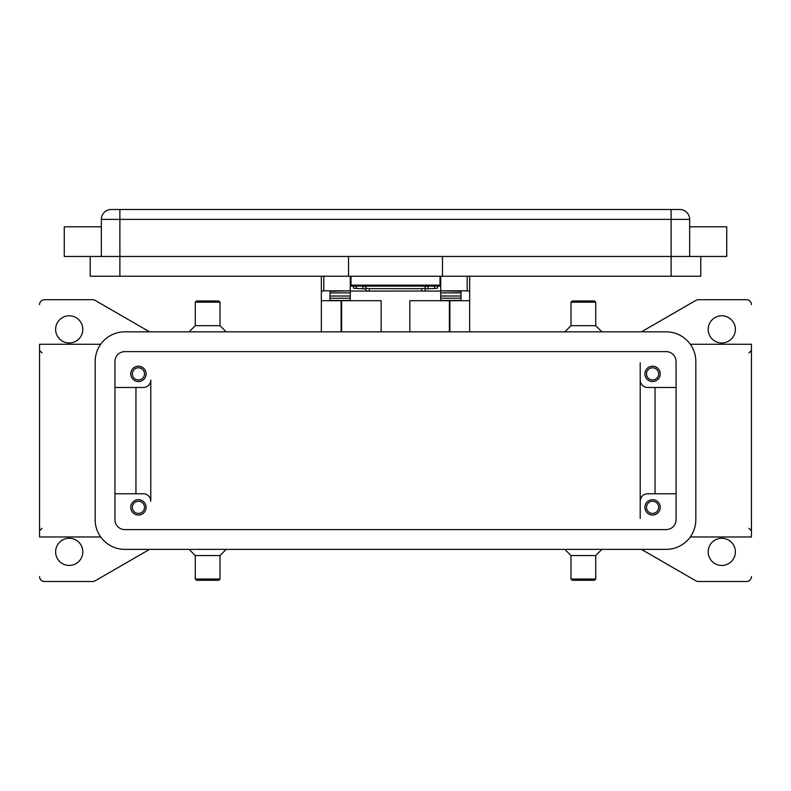<?xml version="1.0" encoding="UTF-8"?>
<svg xmlns="http://www.w3.org/2000/svg" width="791" height="791" viewBox="0 0 791 791"><rect width="100%" height="100%" fill="white"/><g stroke="black" fill="none" stroke-linecap="round" stroke-linejoin="round"><path stroke-width="1.19" d="M428.475 286.124L425.163 286.5L425.163 288.952L436.711 288.329L437.522 288.082L437.522 286.124M369.298 291.108L369.298 288.656L365.838 288.28L365.838 290.732L369.298 291.108L424.144 290.999L425.163 290.732L425.163 288.28L421.702 288.656L421.702 291.108M353.478 286.124L353.478 288.082L354.289 288.329L365.838 288.952L365.838 286.5L362.525 286.124M467.184 290.821L469.656 291.286L469.656 276.237M321.344 276.237L321.344 291.286L323.816 290.821M660.238 507.347A7.663 7.663 0 0 1 652.575 515.02A7.663 7.663 0 0 1 644.912 507.347A7.663 7.663 0 0 1 652.575 499.694A7.663 7.663 0 0 1 660.238 507.347M646.494 507.347A6.081 6.081 0 0 0 652.575 513.428A6.081 6.081 0 0 0 658.656 507.347A6.081 6.081 0 0 0 652.575 501.276A6.081 6.081 0 0 0 646.494 507.347M146.088 373.866A7.663 7.663 0 0 1 138.425 381.539A7.663 7.663 0 0 1 130.762 373.866A7.663 7.663 0 0 1 138.425 366.213A7.663 7.663 0 0 1 146.088 373.866M132.344 373.866A6.081 6.081 0 0 0 138.425 379.957A6.081 6.081 0 0 0 144.506 373.866A6.081 6.081 0 0 0 138.425 367.795A6.081 6.081 0 0 0 132.344 373.866M660.238 373.866A7.663 7.663 0 0 1 652.575 381.539A7.663 7.663 0 0 1 644.912 373.866A7.663 7.663 0 0 1 652.575 366.213A7.663 7.663 0 0 1 660.238 373.866M646.494 373.866A6.081 6.081 0 0 0 652.575 379.957A6.081 6.081 0 0 0 658.656 373.866A6.081 6.081 0 0 0 652.575 367.795A6.081 6.081 0 0 0 646.494 373.866M146.088 507.347A7.663 7.663 0 0 1 138.425 515.02A7.663 7.663 0 0 1 130.762 507.347A7.663 7.663 0 0 1 138.425 499.694A7.663 7.663 0 0 1 146.088 507.347M132.344 507.347A6.081 6.081 0 0 0 138.425 513.428A6.081 6.081 0 0 0 144.506 507.347A6.081 6.081 0 0 0 138.425 501.276A6.081 6.081 0 0 0 132.344 507.347M101.347 226.799L64.269 226.799L64.269 256.462L726.731 256.462L726.731 226.799L689.653 226.799M689.653 256.462L689.653 219.384A9.887 9.887 0 0 0 679.766 209.496L111.234 209.496A9.887 9.887 0 0 0 101.347 219.384L101.347 256.462M583.362 302.182L595.722 302.182L594.486 300.956L572.239 300.956L571.003 302.182L583.362 302.182M564.823 331.844L571.003 325.674L595.722 325.674L595.722 302.182M564.823 549.369L571.003 555.559L571.003 579.032L595.722 579.032L595.722 555.559L601.902 549.369M571.003 579.032L572.239 580.278L594.486 580.278L595.722 579.032M571.003 555.559L595.722 555.559M219.997 302.182L195.278 302.182L196.514 300.956L218.761 300.956L219.997 302.182L219.997 325.674L195.278 325.674L189.098 331.844M207.638 579.032L195.278 579.032L196.514 580.278L218.761 580.278L219.997 579.032L207.638 579.032M226.177 549.369L219.997 555.559L195.278 555.559L195.278 579.032M690.296 344.263L751.45 344.263L751.45 536.97L690.296 536.97M100.704 344.263L39.55 344.263L39.55 536.97L100.704 536.97M751.45 576.56A4.944 4.944 0 0 1 746.506 581.504L698.394 581.504A4.944 4.944 0 0 1 695.922 580.851L641.412 549.369M149.588 549.369L95.078 580.851A4.944 4.944 0 0 1 92.606 581.504L44.494 581.504A4.944 4.944 0 0 1 39.55 576.56M39.55 304.654A4.944 4.944 0 0 1 44.494 299.71L92.606 299.71A4.944 4.944 0 0 1 95.078 300.372L149.588 331.844M641.412 331.844L695.922 300.372A4.944 4.944 0 0 1 698.394 299.71L746.506 299.71A4.944 4.944 0 0 1 751.45 304.654M55.617 329.372A13.595 13.595 0 0 1 69.213 315.787A13.595 13.595 0 0 1 82.808 329.372A13.595 13.595 0 0 1 69.213 342.978A13.595 13.595 0 0 1 55.617 329.372M708.192 551.841A13.595 13.595 0 0 1 721.788 538.256A13.595 13.595 0 0 1 735.383 551.841A13.595 13.595 0 0 1 721.788 565.446A13.595 13.595 0 0 1 708.192 551.841M55.617 551.841A13.595 13.595 0 0 1 69.213 538.256A13.595 13.595 0 0 1 82.808 551.841A13.595 13.595 0 0 1 69.213 565.446A13.595 13.595 0 0 1 55.617 551.841M708.192 329.372A13.595 13.595 0 0 1 721.788 315.787A13.595 13.595 0 0 1 735.383 329.372A13.595 13.595 0 0 1 721.788 342.978A13.595 13.595 0 0 1 708.192 329.372M640.216 518.431L640.216 380.056A7.416 7.416 0 0 0 647.631 387.471A7.416 7.416 0 0 1 640.216 380.056L640.216 362.802M114.942 387.471L143.369 387.471A7.416 7.416 0 0 0 150.784 380.056L150.784 501.178A7.416 7.416 0 0 0 143.369 493.762L114.942 493.762M135.953 387.471L135.953 493.762M150.784 501.178A7.416 7.416 0 0 0 143.369 493.762M655.047 387.471L655.047 493.762M647.631 387.471L676.058 387.471M640.216 501.178A7.416 7.416 0 0 1 647.631 493.762L676.058 493.762M90.223 256.462L90.223 276.237L700.777 276.237L700.777 256.462M442.466 256.462L442.466 276.237M348.534 256.462L348.534 276.237M351.006 276.237L351.006 286.124L439.994 286.124L439.994 276.237M365.838 286.5L365.838 288.28M369.298 288.656L421.702 288.656M425.163 288.28L425.163 286.5M666.17 331.844A29.663 29.663 0 0 1 695.833 361.507L695.833 519.707A29.663 29.663 0 0 1 666.17 549.369L124.83 549.369A29.663 29.663 0 0 1 95.167 519.707L95.167 361.507A29.663 29.663 0 0 1 124.83 331.844L666.17 331.844M666.17 351.619A9.887 9.887 0 0 1 676.058 361.507L676.058 519.707A9.887 9.887 0 0 1 666.17 529.594L124.83 529.594A9.887 9.887 0 0 1 114.942 519.707L114.942 361.507A9.887 9.887 0 0 1 124.83 351.619L666.17 351.619M409.837 331.844L409.837 300.699L469.656 300.699L469.656 331.844M321.344 331.844L321.344 300.699L381.163 300.699L381.163 331.844M469.656 300.699L469.656 291.286M341.119 331.844L341.119 300.699M449.881 300.699L449.881 331.844M321.344 291.286L321.344 300.699M440.735 276.237L440.735 290.811L467.184 290.811L467.184 276.237M323.816 276.237L323.816 290.811L350.265 290.811L350.265 276.237M329.995 300.699L329.995 291.286L350.265 290.811M440.735 290.811L461.005 291.286L461.005 300.699M461.005 300.471L440.735 300.471L440.735 292.858L461.005 292.897L461.005 291.286M461.005 292.858L440.735 292.858L440.735 291.286M440.735 291.068L423.373 291.068M367.627 291.068L350.265 291.068M329.995 300.471L350.265 300.471L350.265 292.858L329.995 292.897L329.995 296.012L350.265 296.012M350.265 291.286L350.265 292.858L329.995 292.897M329.995 292.858L329.995 291.286M461.005 292.897L461.005 296.012L440.735 296.012M351.006 281.181L350.265 281.181M440.735 281.181L439.994 281.181M111.234 209.496A9.887 9.887 0 0 0 104.244 212.384M686.756 212.384A9.887 9.887 0 0 0 679.766 209.496M119.886 209.496L119.886 219.384L671.114 219.384L671.114 209.496M671.114 276.237L671.114 219.384L689.653 219.384M101.347 219.384L119.886 219.384L119.886 276.237M439.994 285.136L351.006 285.136M434.664 286.124L434.664 288.458M341.613 300.699L341.613 331.844M449.387 331.844L449.387 300.699M440.735 298.217L461.005 298.217M329.995 298.217L350.265 298.217M356.336 288.458L356.336 286.124M362.98 286.124L362.98 288.586M428.02 288.586L428.02 286.124M595.722 325.674L601.902 331.844M226.177 331.844L219.997 325.674M195.278 555.559L189.098 549.369M748.978 352.915L751.45 350.443M42.022 352.915L39.55 350.443M42.022 528.319L39.55 530.791M748.978 528.319L751.45 530.791M219.997 555.559L219.997 579.032M195.278 302.192L195.278 325.674M571.003 325.674L571.003 302.182"/></g></svg>
